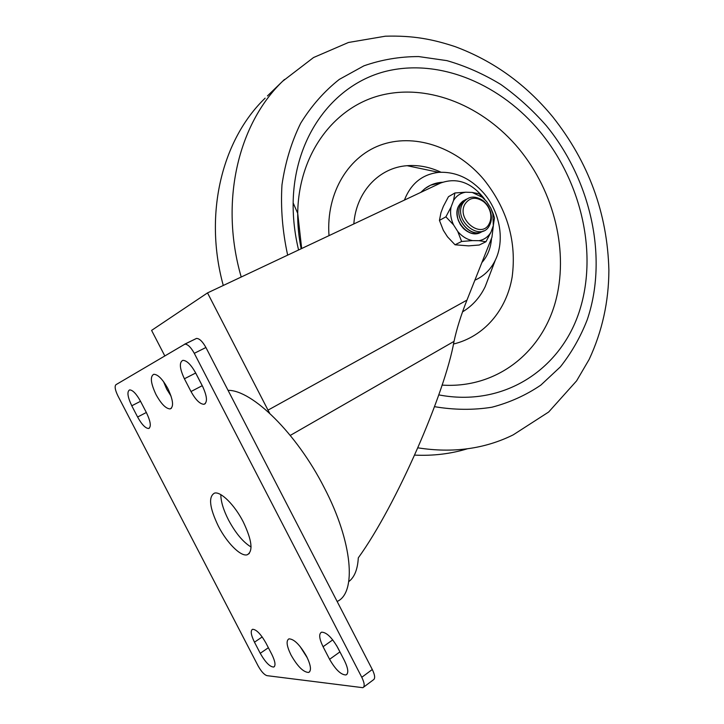 <?xml version="1.0" encoding="UTF-8"?>
<svg xmlns="http://www.w3.org/2000/svg" width="724" height="724" viewBox="0 0 724 724"><rect width="100%" height="100%" fill="white"/><g stroke="black" fill="none" stroke-linecap="round" stroke-linejoin="round"><path stroke-width="1.09" d="M251.065 547C243.119 542.176 235.608 533.172 228.513 519.995C223.435 509.995 220.865 501.542 220.82 494.646M218.34 526.113C209.507 507.705 208.231 496.709 214.494 493.116C220.72 491.198 234.585 504.854 243.246 521.868C252.015 540.385 253.337 551.362 247.192 554.792C240.721 556.837 226.829 542.801 218.34 526.113M228.051 390.336C252.07 389.983 296.55 433.106 324.225 487.641C352.697 542.023 356.787 592.911 337.14 601.472M291.012 655.003C286.641 646.016 285.953 640.64 288.93 638.867C294.016 638.93 299.89 644.749 306.551 656.324C310.904 665.329 311.61 670.705 308.668 672.442C303.483 672.343 297.6 666.523 291.012 655.003M307.365 657.953L299.989 646.351M156.04 394.625C150.692 383.222 149.931 376.444 153.778 374.281C157.932 374.408 162.629 379.177 167.868 388.598C173.208 400.055 173.977 406.825 170.167 408.915C165.959 408.779 161.253 404.019 156.04 394.625M171.072 396.146L166.71 389.159L163.524 381.593M184.493 344.262L196.503 338.425C199.426 338.461 202.557 341.484 205.915 347.502L372.29 669.501C375.041 675.221 375.367 678.687 373.294 679.899L363.674 687.094M203.1 387.376L194.883 371.502M341.04 654.034L336.588 645.564M131.777 405.775C127.542 396.843 126.827 391.548 129.632 389.892C132.754 390.028 136.383 393.82 140.528 401.286L146.492 412.78C150.673 421.658 151.397 426.898 148.637 428.49C145.452 428.355 141.768 424.536 137.605 417.015L131.777 405.775L140.537 401.295M184.403 378.779C179.615 368.48 179.09 362.335 182.837 360.344C186.747 360.425 191.027 364.643 195.688 372.996L202.448 386.064C207.173 396.29 207.707 402.363 204.041 404.282C200.032 404.209 195.688 399.956 191 391.53L184.403 378.779L195.634 373.041M361.783 677.293C364.552 683.04 364.914 686.506 362.869 687.691L266.957 675.646C264.188 674.759 261.219 671.474 258.043 665.772L117.922 395.901C115.107 390.064 114.446 386.335 115.921 384.706L184.91 344.144C187.787 344.208 190.919 347.267 194.285 353.321L361.783 677.293L372.29 669.501M344.443 660.605C348.271 668.56 348.787 673.338 346.009 674.949C341.058 674.94 335.592 669.736 329.592 659.311L323.076 646.722C319.184 638.677 318.678 633.835 321.537 632.188C326.361 632.161 331.773 637.328 337.764 647.69L344.443 660.605M271.79 654.306C275.265 661.465 275.907 665.718 273.708 667.048C269.871 666.913 265.382 662.324 260.242 653.301L254.477 642.188C250.957 634.957 250.314 630.658 252.558 629.292C256.314 629.409 260.758 633.952 265.889 642.939L271.79 654.306M164.782 355.864L151.597 330.397L207.517 292.903L440.617 183.036C457.07 177.127 471.758 182.52 484.682 199.209M493.379 225.372L491.94 237.237L466.953 300.134C461.025 315.076 456.717 328.823 454.02 341.384L290.27 435.414M348.769 581.616C354.479 577.281 357.656 569.354 358.299 557.851C396.535 505.017 445.061 392.851 454.02 341.384M269.681 413.277L268.007 410.137L466.953 300.134M207.517 292.903L268.007 410.137M442.464 182.249C435.893 182.638 430.02 184.783 424.843 188.683L420.771 192.385L424.843 188.683L430.536 185.217L442.464 182.249M474.872 280.197C483.931 276.206 490.745 269.536 495.306 260.197C505.017 240.522 499.994 211.987 483.849 193.245C470.808 178.466 455.794 171.498 438.798 172.348C422.382 174.258 410.915 183.507 404.399 200.105M440.961 172.212C429.812 167.009 418.535 164.837 407.114 165.696C379.24 167.57 356.145 191.634 353.828 223.942M438.735 394.879C503.397 407.359 559.724 370.045 578.938 312.65C598.232 255.047 582.069 182.891 540.339 132.058C501.524 85.034 441.957 58.897 388.625 70.662C335.511 82.391 294.107 134.899 293.148 202.91C292.967 218.458 294.777 234.142 298.578 249.979M462.546 311.863C472.41 305.89 479.967 297.483 485.198 286.641L489.116 276.396M481.876 262.568C487.641 256.052 490.854 247.952 491.524 238.277C490.854 247.952 487.641 256.052 481.876 262.568M463.686 200.657L458.826 205.707C451.052 218.594 468.256 239.68 480.483 232.404C474.772 234.92 469.107 233.626 463.496 228.531L460.473 224.775L458.382 220.585C455.631 211.58 457.396 204.937 463.686 200.657M464.681 200.159L462.527 201.408L458.88 205.679C450.817 219.055 469.424 240.531 481.433 231.879M465.577 199.598L460.708 204.657C452.934 217.571 470.175 238.712 482.419 231.427M489.343 223.426C490.99 220.06 491.297 216.295 490.284 212.123C489.116 207.851 486.872 204.34 483.541 201.607C475.813 196.466 469.614 197.317 464.926 204.15C455.984 219.589 481.922 239.843 489.343 223.426M489.714 224.983C491.533 221.254 491.877 217.073 490.745 212.449C489.46 207.707 486.971 203.824 483.279 200.792C474.7 195.082 467.813 196.014 462.609 203.598C452.654 220.757 481.478 243.219 489.714 224.983M466.546 199.109L464.419 200.349L460.772 204.63C452.699 218.033 471.351 239.572 483.37 230.893M454.925 192.964L448.464 196.702L443.359 206.358L440.952 212.684L439.45 220.395L445.894 216.829L451.088 206.983L453.505 200.593L454.925 192.964L465.749 192.204L472.238 192.439L479.152 193.815L486.691 201.634L490.791 208.096L493.288 214.042L494.465 217.951L493.316 225.626L491.044 231.997L485.967 241.735L479.044 240.685L472.528 240.603L461.631 241.463L457.758 231.472L453.541 224.865L445.894 216.829M439.45 220.395L443.341 230.323L447.504 236.829L455.052 244.793L468.582 245.87L479.252 245.02L485.967 241.735M455.052 244.793L461.631 241.463M486.691 201.634L482.32 197.308L472.238 192.439M465.749 192.204C460.473 193.046 456.392 195.842 453.505 200.593M451.088 206.983C449.948 212.883 450.762 218.838 453.541 224.865M457.758 231.472C462.002 236.44 466.926 239.49 472.528 240.603M479.044 240.685C484.302 239.68 488.302 236.784 491.044 231.997M490.791 208.096L492.836 213.725L493.316 225.626M205.915 347.502L194.285 353.321M202.195 385.711L191 391.53M339.882 651.935L329.592 659.311M332.732 639.889L323.076 646.722M146.338 412.49L137.605 417.015M268.378 647.727L260.242 653.301M262.206 636.948L254.477 642.188M301.166 248.757C298.731 236.829 297.582 225.01 297.709 213.299C298.478 153.189 334.941 106.021 382.399 94.898C430.029 83.749 483.741 106.528 518.728 148.574C554.575 191.896 569.39 252.966 555.036 303.266C540.656 353.375 496.112 388.697 442.029 385.096M453.441 344.045C484.238 336.624 506.538 310.008 512.13 277.12C516.827 241.671 507.388 209.127 483.831 179.507C457.731 148.538 417.223 133.379 383.213 144.167C349.258 154.873 325.836 192.204 329.004 235.644M414.734 455.115C433.169 455.966 450.681 453.867 467.297 448.817M241.219 277.021C219.399 201.797 238.169 123.976 282.65 81.233L313.519 57.549L348.452 42.481L385.376 36.2C413.332 35.404 432.762 39.268 455.115 46.626C493.316 60.843 525.85 84.246 552.72 116.835C588.675 162.276 607.4 213.363 608.884 270.106C608.775 301.655 602.205 331.42 589.164 359.394L576.603 380.86L548.665 412.019L513.189 434.871C484.655 448.961 452.916 453.287 417.956 447.848M434.536 406.671C454.328 410.001 473.46 410.182 491.949 407.214C509.768 402.535 526.077 395.159 540.864 385.087L560.349 366.887C571.508 352.787 580.449 337.122 587.182 319.881C608.296 257.988 591.083 180.394 546.312 125.686C532.574 110.012 517.407 96.283 500.818 84.482C483.596 73.984 465.641 66.029 446.952 60.644L418.689 56.572C399.793 56.572 381.521 59.658 363.882 65.848L339.275 79.414C324.234 91.305 311.365 105.921 300.659 123.279C291.455 142.004 285.229 162.538 281.971 184.873C280.577 207.897 282.478 231.309 287.654 255.129M267.418 95.948L284.478 79.459M265.147 98.147C222.168 139.515 203.507 213.589 223.273 285.473M171.398 408.273L170.167 408.915M309.727 671.682L308.668 672.442M205.308 403.612L204.041 404.282M347.077 674.162L346.009 674.949M149.479 428.047L148.637 428.49M274.45 666.533L273.708 667.048M247.192 554.792L249.318 553.462M196.503 338.425L184.91 344.144M301.673 248.522L297.709 213.299L293.148 202.91M438.798 172.348L407.114 165.696M495.306 260.197L485.198 286.641M483.541 201.607L483.279 200.792M490.284 212.123L490.745 212.449M492.836 213.725L493.288 214.042M482.32 197.308L482.039 196.457"/></g></svg>
